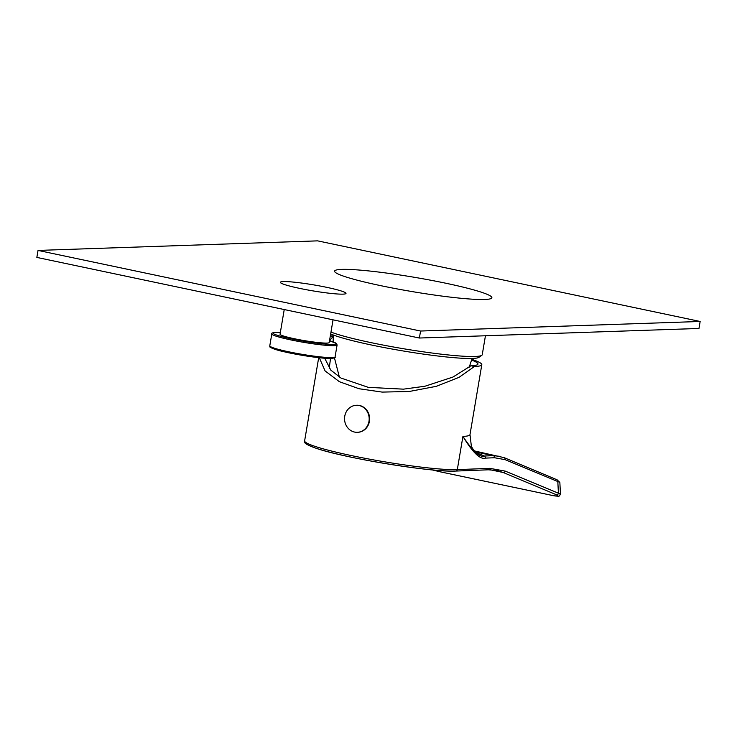 <?xml version="1.0" encoding="UTF-8"?>
<svg xmlns="http://www.w3.org/2000/svg" width="737" height="737" viewBox="0 0 737 737"><rect width="100%" height="100%" fill="white"/><g stroke="black" fill="none" stroke-linecap="round" stroke-linejoin="round"><path stroke-width="1.11" d="M485.443 335.768L482.238 354.727A79.753 7.232 -170.4 0 1 481.795 355.317A79.753 7.232 -170.4 0 1 475.006 356.468A79.753 7.232 -170.4 0 1 402.089 348.5A79.753 7.232 -170.4 0 1 330.977 332.055M341.83 269.392A79.753 7.232 9.6 0 0 334.598 271.133A79.753 7.232 9.6 0 0 395.778 288.655A79.753 7.232 9.6 0 0 484.642 299.48A79.753 7.232 9.6 0 0 491.874 297.739A79.753 7.232 9.6 0 0 430.694 280.217A79.753 7.232 9.6 0 0 341.83 269.392M481.795 355.317L478.939 357.334A77.265 7.002 -170.4 0 1 472.362 358.449A77.265 7.002 -170.4 0 1 398.588 350.186A77.265 7.002 -170.4 0 1 330.664 333.889M283.367 281.58A33.294 3.022 9.6 0 0 280.355 282.308A33.294 3.022 9.6 0 0 305.883 289.623A33.294 3.022 9.6 0 0 342.981 294.137A33.294 3.022 9.6 0 0 346.003 293.409A33.294 3.022 9.6 0 0 320.466 286.094A33.294 3.022 9.6 0 0 283.367 281.58M333.041 319.83L329.209 342.539A24.92 2.257 -170.4 0 1 326.942 343.083A24.92 2.257 -170.4 0 1 299.176 339.693A24.92 2.257 -170.4 0 1 280.06 334.22L284.233 309.549M319.296 357.721L325.081 370.923L339.388 381.711L359.039 388.74L382.162 392.093L409.228 391.485L436.341 386.317L459.004 377.362L474.462 366.492A80.996 7.342 9.6 0 0 481.805 364.723A80.996 7.342 9.6 0 0 471.855 359.343M333.244 335.897A80.996 7.342 9.6 0 0 330.323 335.906M474.462 366.492L470.961 365.755A77.081 6.983 9.6 0 0 477.935 364.124A77.081 6.983 9.6 0 0 471.643 360.071M333.207 336.662A77.081 6.983 9.6 0 0 332.931 336.671L330.287 336.118M332.931 336.671L329.559 340.734M324.713 358.228L330.802 370.149L341.038 378.081L368.334 387.367L403.434 389.154L424.945 386.234L452.988 377.04L470.961 365.755M485.37 458.11C480.183 459.759 472.703 452.518 462.928 436.405C472.739 451.145 479.778 457.677 484.062 456.028A1.778 1.631 -92.2 0 1 485.37 458.11L494.536 457.751A1.778 1.631 -92.2 0 0 493.228 455.669L484.062 456.028A102.36 9.277 -170.4 0 0 476.166 452.813M481.805 364.723L469.985 434.646A80.996 7.342 -170.4 0 1 462.928 436.405L457.308 469.626A1.778 1.631 87.8 0 1 455.779 471.063C432.988 472.61 344.594 458.184 316.302 448.345C301.166 442.79 305.662 442.532 304.63 440.846A80.996 7.342 9.6 0 0 366.759 458.635A80.996 7.342 9.6 0 0 457.023 469.635A80.996 7.342 9.6 0 0 457.308 469.626L489.875 468.354L505.223 471.109L560.452 494.039L559.853 482.394L505.085 459.648L494.536 457.751M440.652 471.91L432.177 469.902L440.698 471.929A1.778 0.719 -78.1 0 1 440.652 471.91L549.645 494.877C556.923 496.535 559.171 496.489 556.398 494.748L503.205 472.5L496.802 470.501L488.345 469.801A1.778 1.631 87.8 0 1 487.977 469.764M500.211 456.369L493.228 455.669L475.172 451.864M330.545 358.458L329.209 368.251M356.404 405.276A13.533 12.317 -92 0 1 368.979 421.352A13.533 12.317 88 0 1 357.325 432.315A13.533 12.317 88 0 1 344.75 416.248A13.533 12.317 -92 0 1 356.404 405.276L356.837 405.258A13.533 12.317 88 0 1 369.421 421.334A13.533 12.317 88 0 1 357.767 432.306A13.533 12.317 88 0 1 357.546 432.306M700.15 321.47L420.569 331.033L38.029 250.423L317.619 240.861L700.15 321.47L698.971 328.462L419.381 338.025L36.85 257.416L38.029 250.423M420.569 331.033L419.381 338.025M337.104 344.953L336.496 343.506L329.513 340.724A32.041 2.902 -170.4 0 1 333.317 344.428A32.041 2.902 -170.4 0 1 291.382 338.836A32.041 2.902 -170.4 0 1 275.942 332.332A32.041 2.902 -170.4 0 1 280.364 332.424L275.73 332.313C272.368 332.719 271.059 333.253 271.806 333.907A33.11 3.003 -170.4 0 0 297.204 341.176A33.11 3.003 -170.4 0 0 334.101 345.671A33.11 3.003 -170.4 0 0 337.104 344.953L335.086 356.855A33.11 3.003 -170.4 0 1 332.083 357.583A33.11 3.003 -170.4 0 1 295.187 353.087A33.11 3.003 -170.4 0 1 269.788 345.81L271.806 333.907M330.968 358.431A32.059 2.902 -170.4 0 1 293.823 353.806A32.059 2.902 -170.4 0 1 270.829 346.795M455.411 471.035A79.218 7.177 -170.4 0 1 365.994 460.128A79.218 7.177 -170.4 0 1 306.168 442.67M489.875 468.354A1.778 1.631 87.8 0 1 488.345 469.801L455.779 471.063M556.398 494.748A1.778 1.631 112.7 0 0 558.425 493.357L557.826 481.712A1.778 1.631 -67.3 0 0 556.914 479.732L559.862 482.394M440.754 471.929A1.778 0.719 -78.1 0 1 440.698 471.929L549.691 494.896A1.778 0.719 -78.1 0 1 549.645 494.877M490.28 469.773L503.205 472.5A1.778 1.631 112.7 0 0 505.223 471.109M549.747 494.905A1.778 0.719 -78.1 0 1 549.691 494.896C561.87 497.162 558.757 496.213 560.452 494.039M505.085 459.648A1.778 1.631 -67.3 0 0 504.172 457.668L474.287 450.887M339.37 377.086L334.432 357.813M333.115 341.857L333.29 334.976M472.113 358.458L469.193 367.247M335.086 356.855C335.842 357.509 334.534 358.035 331.162 358.449C323.386 358.855 298.043 355.17 282.861 351.457C273.768 349.578 268.36 346.39 270.009 346.814L269.788 345.81M304.63 440.846L318.697 357.657M469.985 434.646L471.358 446.125L472.491 448.345C474.683 451.477 476.48 453.384 477.889 454.075M556.914 479.732L504.172 457.668"/></g></svg>
